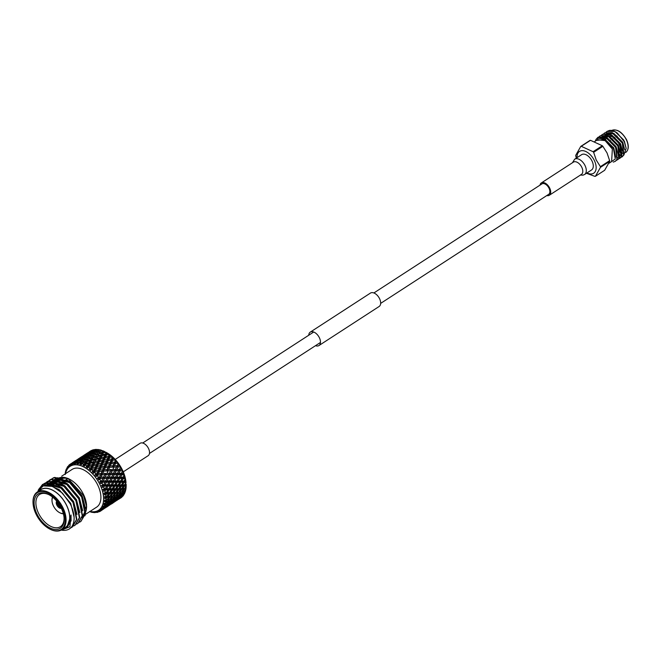 <?xml version="1.0" encoding="UTF-8"?>
<svg xmlns="http://www.w3.org/2000/svg" width="661" height="661" viewBox="0 0 661 661"><rect width="100%" height="100%" fill="white"/><g stroke="black" fill="none" stroke-linecap="round" stroke-linejoin="round"><path stroke-width="0.99" d="M373.886 292.955L541.921 183.898A6.213 3.66 57 0 1 549.06 188.327A6.213 3.66 57 0 1 548.688 194.326L380.662 303.382M308.745 335.243A7.99 4.71 57 0 1 310.257 332.136L370.441 293.079A7.99 4.71 57 0 1 379.612 298.78A7.99 4.71 57 0 1 379.141 306.481L318.957 345.546A7.99 4.71 57 0 1 315.512 345.67M310.257 332.136A7.99 4.71 57 0 1 319.428 337.837A7.99 4.71 57 0 1 318.957 345.546M591.554 169.96A9.114 5.371 -123 0 0 592.091 161.168A9.114 5.371 -123 0 0 581.63 154.666L574.632 159.21A9.114 5.371 -123 0 1 575.764 158.747A9.114 5.371 -123 0 1 585.101 165.713A9.114 5.371 -123 0 1 584.564 174.504L591.554 169.96M546.763 195.573A7.337 4.321 -123 0 0 549.299 195.268A7.337 4.321 -123 0 0 549.737 188.187A7.337 4.321 -123 0 0 541.309 182.957A7.337 4.321 -123 0 0 539.996 185.146M586.968 172.942A13.013 7.668 -123 0 0 595.156 171.678A13.013 7.668 -123 0 0 594.437 160.681A13.013 7.668 -123 0 0 583.465 150.741A13.013 7.668 -123 0 0 577.036 157.649M576.309 158.119L575.772 156.021A16.855 9.932 57 0 1 575.723 155.335L580.763 146.411A16.855 9.932 57 0 1 581.259 146.304L593.082 151.724A16.855 9.932 57 0 1 593.636 152.311L596.222 160.003L600.411 166.655A16.855 9.932 57 0 1 600.461 167.349L609.698 161.358A16.855 9.932 -123 0 0 609.64 160.664L600.411 166.655M609.64 160.664L607.054 152.972L602.865 146.321A16.855 9.932 -123 0 0 602.311 145.734L590.496 140.314A16.855 9.932 -123 0 0 589.992 140.413L580.763 146.411M605.583 139.479A10.659 6.279 -123 0 0 605.534 139.925M605.625 139.975A10.064 5.932 57 0 1 606.492 137.695M606.674 137.471A10.064 5.932 57 0 1 608.227 136.397M609.211 136.191A10.064 5.932 57 0 1 619.018 143.949A10.064 5.932 57 0 1 620.059 151.336M594.735 141.52L597.437 139.768L605.129 140.611L612.367 149.047L611.599 161.59L608.996 163.284M616.044 132.175L624.405 141.239L626.165 148.345L623.934 154.872M620.861 157.541L623.612 155.153L622.315 143.065L612.094 132.836L604.691 132.927L603.782 133.662M622.051 156.938L623.885 154.971L622.588 142.892L612.367 132.663L604.832 132.836M613.218 162.102L615.234 161.367L616.928 159.491L615.631 147.403L605.41 137.174L598.007 137.265L596.106 139.273L595.321 141.14M615.366 161.276L617.192 159.318L615.903 147.229L605.674 137.001L598.139 137.174M616.407 160.433L619.15 158.045L617.861 145.957L607.633 135.728L600.238 135.819L599.32 136.554M617.597 159.83L619.423 157.863L618.126 145.784L607.905 135.555L600.37 135.728M618.63 158.987L621.381 156.599L620.092 144.511L609.863 134.282L602.46 134.373L601.551 135.108M619.828 158.384L621.654 156.417L620.357 144.338L610.136 134.109L602.601 134.282M599.205 136.67L597.676 139.281M623.794 140.049L615.16 131.696A14.798 8.717 -123 0 1 617.424 133.158L624.29 141.718L626.165 148.345M609.459 162.986L615.267 159.028L613.474 148.56L604.757 139.512L596.42 140.421M615.16 131.696A14.798 8.717 -123 0 0 609.368 130.448L607.054 131.39M617.424 133.158L614.325 131.39L606.922 131.473L606.005 132.217M618.068 154.922L619.977 155.219M624.703 149.741L622.769 142.297L613.755 133.348M604.79 136.934L604.468 138.984M619.803 156.26L621.72 154.335L622.265 152.873M622.472 151.195L620.539 143.743L611.524 134.794M618.018 157.425L620.035 154.319M620.241 152.641L618.308 145.189L609.302 136.24M607.409 135.637L603.105 136.108M602.65 136.381L600.857 138.463M618.018 154.087L616.077 146.635L607.071 137.686M605.187 137.083L600.51 137.769L599.568 138.554M615.581 157.186L613.846 148.089L604.815 139.124L600.089 138.488M618.076 155.426L619.935 155.558M620.183 155.533L620.687 155.434M621.018 155.335L621.918 154.897M617.258 136.306L613.177 133.696L607.525 133.332M606.641 133.795L605.856 134.423M605.336 135.009L604.989 135.522M604.807 135.844L604.476 136.563M604.394 136.794L603.923 139.141M620.084 156.046L621.166 154.699L621.29 147.345M615.027 137.752L610.946 135.141L605.294 134.786M617.853 157.492L618.936 156.145L619.068 148.791M612.797 139.198L608.723 136.587L603.063 136.232M602.7 136.389L601.394 137.314M601.163 137.562L600.502 138.463M610.566 140.644L606.492 138.042L599.948 138.132L599.337 138.603M620.258 152.782A10.659 6.279 -123 0 0 620.431 145.222M609.698 161.358L604.658 170.282L595.429 176.272A16.855 9.932 57 0 1 594.925 176.371L586.439 173.281M602.311 145.734L593.082 151.724M593.636 152.311L602.865 146.321M581.259 146.304L590.496 140.314M600.461 167.349L595.429 176.272M123.26 471.855L148.122 455.718A7.403 4.363 -123 0 0 148.56 448.588A7.403 4.363 -123 0 0 140.066 443.308L115.204 459.445M90.003 511.44A26.167 15.418 -123 0 0 100.15 485A26.167 15.418 -123 0 0 80.468 465.6A26.167 15.418 -123 0 0 65.513 473.697M65.265 474.491L65.241 473.012A27.944 16.459 57 0 1 65.456 471.822L65.968 469.988A27.944 16.459 57 0 1 66.364 468.946L66.488 470.054L67.166 467.393A27.944 16.459 57 0 1 67.744 466.534L67.852 467.79L68.827 465.294A27.944 16.459 57 0 1 69.562 464.633L69.628 466.03L70.173 464.493L70.496 465.435L70.892 463.741A27.944 16.459 57 0 1 71.776 463.303L71.776 464.807L72.479 463.353L72.793 464.46L73.321 462.766A27.944 16.459 57 0 1 74.329 462.56L74.247 464.154L75.098 462.807L75.379 464.055L76.056 462.411A27.944 16.459 57 0 1 77.155 462.436L76.973 464.096L77.973 462.874L78.196 464.245L79.023 462.667A27.944 16.459 57 0 1 80.196 462.931L79.89 464.617L81.03 463.543L81.171 465.022L82.146 463.543A27.944 16.459 57 0 1 83.36 464.022L82.931 465.724L84.195 464.815L84.236 466.36L85.36 464.997A27.944 16.459 57 0 1 86.583 465.699L86.013 467.377L87.384 466.641L87.318 468.236L88.574 467.013A27.944 16.459 57 0 1 89.78 467.914L89.061 469.541L90.532 468.988L90.334 470.599L91.722 469.533A27.944 16.459 57 0 1 92.879 470.607L92.003 472.161L93.548 471.797L93.209 473.392L94.713 472.491A27.944 16.459 57 0 1 95.787 473.714L94.771 475.168L96.366 474.986L95.878 476.548L97.473 475.821A27.944 16.459 57 0 1 98.448 477.168L97.291 478.498L98.91 478.498L98.274 479.985L99.943 479.44A27.944 16.459 57 0 1 100.794 480.869L99.497 482.059L101.125 482.224L100.332 483.621L102.067 483.257A27.944 16.459 57 0 1 102.422 484.001A27.944 16.459 57 0 1 102.769 484.736L101.348 485.769L102.951 486.083L102.009 487.364L103.777 487.182A27.944 16.459 57 0 1 104.314 488.677L102.786 489.528L104.347 489.983L103.256 491.123L105.041 491.106A27.944 16.459 57 0 1 105.396 492.577L103.777 493.255L105.273 493.825L104.058 494.808L105.826 494.949A27.944 16.459 57 0 1 105.991 496.361L104.298 496.857L105.71 497.518L104.372 498.328L106.107 498.609A27.944 16.459 57 0 1 106.082 499.923L104.339 500.237L105.644 500.964L104.215 501.592L105.892 501.988A27.944 16.459 57 0 1 105.677 503.186L103.901 503.318L105.082 504.079L103.57 504.517L105.165 505.012A27.944 16.459 57 0 1 104.769 506.053L102.984 506.029L104.033 506.789L102.463 507.045L103.967 507.607A27.944 16.459 57 0 1 103.389 508.466L101.62 508.292L102.529 509.028L100.918 509.102L102.306 509.714A27.944 16.459 57 0 1 101.571 510.366L99.844 510.052L100.604 510.738L98.976 510.639L100.241 511.267A27.944 16.459 57 0 1 99.357 511.705L96.68 511.622L97.811 512.234A27.944 16.459 57 0 1 96.803 512.44L95.225 511.928L95.68 512.424L94.093 512.027L95.077 512.589A27.944 16.459 57 0 1 93.978 512.564L92.11 512.333A27.944 16.459 57 0 1 90.937 512.077L89.582 511.457M105.669 452.116L103.843 451.843L102.488 453.76L103.356 452.835L105.917 452.256L106.776 452.711L105.669 452.116L106.512 452.562A26.167 15.418 57 0 1 122.616 470.417A26.167 15.418 57 0 1 126.011 482.596L125.995 482.77A27.944 16.459 -123 0 0 125.962 482.505L125.764 481.125A27.944 16.459 -123 0 0 125.623 480.373L125.317 478.961A27.944 16.459 -123 0 0 125.251 478.688L124.871 477.259A27.944 16.459 -123 0 0 124.64 476.49L124.161 475.044A27.944 16.459 -123 0 0 124.061 474.772L123.508 473.326A27.944 16.459 -123 0 0 123.194 472.549L122.549 471.111A27.944 16.459 -123 0 0 122.483 470.979A27.944 16.459 -123 0 0 122.417 470.839L118.831 470.566L122.417 470.839M126.152 484.827A27.944 16.459 -123 0 0 126.119 484.116L125.557 484.852L123.252 485.323L124.508 486.207L126.168 486.132L126.152 484.827L125.557 484.852M125.929 488.305L123.194 488.653L124.466 488.413L126.168 486.372A27.944 16.459 -123 0 0 126.168 486.132M126.036 488.281L123.194 488.653L124.351 489.636L122.326 491.858L123.987 491.627L125.83 489.685A27.944 16.459 -123 0 0 125.871 489.462L126.036 488.281A27.944 16.459 -123 0 0 126.102 487.628L126.111 486.438M125.582 490.809L124.929 491.47L125.425 491.387A27.944 16.459 -123 0 0 125.582 490.809L125.673 489.851M123.334 489.727L123.194 488.653L120.335 488.933L121.541 489.875L123.334 489.727L121.343 491.974L117.311 492.47L118.468 493.453L120.17 493.263L120.038 492.115L121.137 493.131L122.764 492.875L122.649 491.66L123.69 492.709L121.508 494.808L123.02 494.445L125.003 492.619A27.944 16.459 -123 0 0 125.069 492.428L125.036 491.14M124.574 493.585L124.318 494.081A27.944 16.459 -123 0 0 124.574 493.585L124.706 492.891M122.549 495.362L120.219 497.32L123.69 495.106A27.944 16.459 -123 0 0 123.797 494.949L122.549 495.362L121.641 494.279L121.707 495.61L117.98 498.03L120.228 496.006L121.707 495.61M123.095 495.899L122.756 496.287A27.944 16.459 -123 0 0 123.095 495.899L123.219 495.486M120.946 497.526L118.484 499.319L121.938 497.089A27.944 16.459 -123 0 0 122.07 496.965L120.682 497.146M120.773 497.964L120.401 498.196L120.773 497.964A27.944 16.459 -123 0 0 120.839 497.915A27.944 16.459 -123 0 0 121.194 497.675L121.236 497.584M36.818 513.704A20.425 12.03 57 0 1 35.768 496.32A20.425 12.03 57 0 1 48.889 494.643A20.425 12.03 57 0 1 61.456 508.582A20.425 12.03 57 0 1 64.109 518.092A20.425 12.03 57 0 1 54.202 529.345A20.425 12.03 57 0 1 36.818 513.704M49.327 494.882A19.177 11.295 -123 0 0 39.916 494.288A19.177 11.295 -123 0 0 38.412 513.002A19.177 11.295 -123 0 0 60.779 526.429A19.177 11.295 -123 0 0 64.067 517.596M52.764 497.262A10.064 5.932 -123 0 0 52.029 501.055A10.064 5.932 -123 0 0 53.334 505.739A10.064 5.932 -123 0 0 59.531 512.614A10.064 5.932 -123 0 0 63.291 513.481M63.373 513.787A10.659 6.279 57 0 1 59.936 512.829A10.659 6.279 57 0 1 59.73 512.713M56.722 501.203A4.321 2.545 -123 0 0 56.829 504.864L57.185 504.789A3.726 2.198 57 0 1 57.094 501.649M61.324 508.301A4.321 2.545 57 0 1 56.796 505.021A4.321 2.545 57 0 1 56.697 501.178M68.232 478.704A17.194 10.13 -123 0 0 66.587 479.341L66.108 479.605M35.925 513.894A21.904 12.906 -123 0 0 49.401 528.841A21.904 12.906 -123 0 0 63.473 527.048A21.904 12.906 -123 0 0 62.349 508.4A21.904 12.906 -123 0 0 43.7 491.627A21.904 12.906 -123 0 0 33.083 503.699A21.904 12.906 -123 0 0 35.925 513.894M33.067 503.467A22.499 13.253 57 0 1 33.05 503.236A22.499 13.253 57 0 1 37.289 492.015A22.499 13.253 57 0 1 63.109 508.061A22.499 13.253 57 0 1 61.787 529.75A22.499 13.253 57 0 1 49.815 529.056A22.499 13.253 57 0 1 49.608 528.949M85.765 514.192L96.605 507.152A22.499 13.253 -123 0 0 97.935 485.463A22.499 13.253 -123 0 0 72.115 469.409L61.721 476.16M82.46 516.332A22.499 13.253 -123 0 0 85.236 513.027M85.641 512.093A22.499 13.253 -123 0 0 86.451 504.839M61.787 529.75L65.398 527.412A22.499 13.253 -123 0 0 66.72 505.723A22.499 13.253 -123 0 0 40.899 489.669L37.289 492.015M58.755 503.88L57.945 504.442A3.14 1.851 -123 0 1 57.647 502.352M64.249 528.156A22.614 13.327 -123 0 0 66.794 505.706A22.614 13.327 -123 0 0 39.759 490.412M62.514 529.279L66.695 527.916L71.041 514.993L69.926 526.734L61.44 530.089M37.388 491.958L43.13 485.901L52.393 486.364L62.44 493.114L70.405 504.112C74.9 513.721 75.321 521.314 71.669 526.883A25.928 15.277 57 0 1 69.512 528.833A25.928 15.277 57 0 1 61.233 530.081M53.434 477.763L67.86 478.341L69.727 479.332A22.614 13.327 57 0 1 83.641 494.767A22.614 13.327 57 0 1 86.574 505.293L84.996 515.778M67.86 478.341L83.468 495.486L86.69 506.904M53.467 486.587A22.614 13.327 57 0 1 53.962 483.984M54.053 483.67A22.614 13.327 57 0 1 54.979 481.555M55.136 481.282A22.614 13.327 57 0 1 56.648 479.44M56.92 479.2A22.614 13.327 57 0 1 59.87 477.647M60.531 477.49A22.614 13.327 57 0 1 68.827 478.886M52.079 486.141L52.632 483.555M52.731 483.265L53.624 481.274M53.772 481.018L55.127 479.299M55.433 479.01L57.309 477.746L54.987 478.994M52.987 480.911L52.219 481.993M51.525 483.282L50.624 485.794M48.906 485.604L49.567 483.092M51.756 479.275L53.161 477.961M50.046 479.828L54.714 477.391L69.331 481.613L81.972 496.733L85.459 513.754L80.89 521.446M49.856 479.911L54.367 477.622L68.975 481.844L81.625 496.956L85.112 513.985L80.716 521.562L79.378 522.264M47.179 481.687L51.847 479.25L66.464 483.472L79.105 498.592L82.592 515.621L78.023 523.305M46.989 481.77L51.5 479.481L66.117 483.703L78.758 498.824L82.245 515.844L77.849 523.421L76.519 524.123M44.312 483.546L48.98 481.117L63.596 485.331L76.238 500.451L79.725 517.48L75.156 525.165M44.122 483.629L48.633 481.34L63.249 485.562L75.891 500.683L79.378 517.703L74.982 525.28L73.652 525.982M38.834 489.19L42.8 484.348L46.121 482.976L60.729 487.198L73.379 502.31L76.858 519.339L72.289 527.024M38.148 490.28L42.453 484.571L45.774 483.199L60.382 487.421L73.032 502.542L76.511 519.563L72.115 527.139L70.785 527.842M46.832 485.273L47.014 484.703M47.154 484.315L47.749 482.943M47.856 482.728L48.732 481.315M48.864 481.142L49.897 479.969M46.774 484.62L47.509 482.96M47.617 482.745L48.517 481.365M48.65 481.191L49.699 480.051M44.56 485.488L45.865 483.183M45.997 483.001L47.03 481.828M44.287 485.554L45.65 483.224M45.783 483.051L46.832 481.91M42.205 486.298L44.163 483.687M41.891 486.463L43.965 483.769M120.343 498.196L121.194 497.675M118.889 499.096L119.947 498.435M116.898 500.096L118.922 499.154M117.038 500.327L118.253 499.319M113.006 502.914L114.179 502.162M112.362 503.401L113.039 502.971M123.871 494.213L123.268 494.221M120.17 493.263L118.104 495.444L108.578 496.568L109.784 497.51L111.569 497.369L109.577 499.609L105.537 500.113L106.694 501.096L108.404 500.898L108.272 499.749L109.371 500.765L110.998 500.517L110.874 499.295L111.916 500.352L113.469 500.03L113.378 498.749L114.353 499.823L115.832 499.427L115.758 498.097L116.658 499.179L118.063 498.716L118.022 497.328L118.856 498.427L120.186 497.873L120.178 497.312M120.219 497.32L119.748 497.312M120.186 497.873L116.468 500.294L118.856 498.427M114.799 500.964L115.064 501.352L116.328 500.286M116.319 500.716L112.601 503.137L115.064 501.352M111.015 503.913L112.37 503.137M112.362 503.418L111.155 504.145M107.123 506.731L108.297 505.979M105.14 507.731L107.156 506.797M123.69 492.709L125.069 492.428M124.929 491.47L124.078 491.536M121.343 491.974L114.452 492.751L115.658 493.693L117.451 493.544L115.46 495.791L111.42 496.287L112.577 497.27L114.287 497.08L114.155 495.932L115.254 496.948L116.881 496.692L116.766 495.477L117.807 496.527L119.352 496.213L119.253 494.932L120.228 496.006M121.508 494.808L120.781 494.841M117.98 498.03L117.385 498.039M118.063 498.716L114.336 501.129L116.658 499.179M105.082 504.079L104.992 503.12L106.033 504.169L107.586 503.847L107.495 502.567L108.47 503.641L109.941 503.252L109.866 501.914L110.775 503.004L112.18 502.534L112.139 501.145L112.973 502.244L114.312 501.691L114.303 501.129M114.336 501.129L113.866 501.129M114.312 501.691L110.577 504.112L112.973 502.244M108.908 504.789L109.172 505.169L110.445 504.103M110.437 504.533L106.718 506.954L109.172 505.169M105.273 507.962L106.718 506.954M101.083 510.275L102.414 509.796M125.491 488.33L126.102 487.628M124.351 489.636L125.871 489.462M122.326 491.858L121.36 491.958M122.764 492.875L120.616 494.998L119.038 495.296L121.137 493.131M119.038 495.296L118.195 495.353M119.352 496.213L117.137 498.262L115.634 498.625L117.807 496.527M115.634 498.625L114.898 498.658M115.832 499.427L112.097 501.848L114.353 499.823M112.097 501.848L111.494 501.864M112.18 502.534L108.454 504.954L110.775 503.004M104.033 506.789L103.984 505.731L104.892 506.822L106.297 506.351L106.256 504.963L107.09 506.062L108.421 505.508L108.412 504.954M108.454 504.954L107.983 504.946M108.421 505.508L104.694 507.929L107.09 506.062M102.529 509.028L102.529 507.896L103.29 508.987L104.562 507.921M126.102 485.124L120.153 485.48L121.442 486.306L123.4 486.256L123.252 485.323L124.433 484.885L122.45 484.926L124.152 482.522L125.962 482.505M124.466 488.413L122.64 488.537L124.508 486.207M122.64 488.537L117.369 489.14L118.625 490.032L120.484 489.941L120.335 488.933L121.566 488.595L119.674 488.669L121.442 486.306M119.608 492.148L121.541 489.875M116.443 495.676L118.468 493.453M116.881 496.692L114.733 498.815L113.155 499.113L115.254 496.948M113.155 499.113L112.304 499.179M113.469 500.03L111.246 502.087L109.751 502.443L111.916 500.352M109.751 502.443L109.024 502.476M109.941 503.252L107.652 505.227L106.214 505.665L108.47 503.641M106.214 505.665L105.611 505.682M125.764 481.125L125.119 481.125L125.623 480.373M125.904 481.662L122.83 481.762L124.152 482.522M125.119 481.125L119.492 481.836L122.954 482.53L122.83 481.762L123.904 481.125L121.764 481.117L123.31 478.671L125.251 478.688M125.995 482.77L124.433 484.885M122.45 484.926L116.947 485.587L118.269 486.347L120.294 486.331L120.153 485.48L121.285 484.943L119.228 484.951L120.847 482.522M123.4 486.256L121.566 488.595M119.674 488.669L114.279 489.297L115.568 490.123L117.518 490.074L117.369 489.14L118.55 488.702L116.576 488.743L118.269 486.347M120.484 489.941L118.583 492.23L116.766 492.354L118.625 490.032M117.451 493.544L117.311 492.47L118.583 492.23M116.766 492.354L111.486 492.966L112.734 493.85L114.601 493.759L114.452 492.751L115.683 492.412L113.783 492.495L115.568 490.123M113.725 495.973L115.658 493.693M114.287 497.08L112.213 499.27L110.561 499.493L112.577 497.27M110.561 499.493L109.594 499.592M110.998 500.517L108.858 502.633L107.272 502.93L109.371 500.765M107.272 502.93L106.421 502.996M124.871 477.259L124.185 477.25L124.64 476.49M125.235 478.019L121.938 478.06L123.31 478.671M124.185 477.25L121.938 478.06L118.369 478.085L122.021 478.655L122.88 477.234L120.591 477.192L121.988 474.738L124.061 474.772M125.317 478.961L123.904 481.125M121.764 481.117L116.055 481.877L119.608 482.513L119.492 481.836L120.5 481.101L118.294 481.068L119.757 478.622M122.954 482.53L121.285 484.943M119.228 484.951L113.618 485.653L117.071 486.347L116.947 485.587L118.022 484.943L115.882 484.934L117.427 482.489M120.294 486.331L118.55 488.702M116.576 488.743L111.056 489.404L112.387 490.165L114.411 490.148L114.279 489.297L115.402 488.76L113.345 488.768L114.964 486.339M117.518 490.074L115.683 492.412M113.783 492.495L108.396 493.114L109.685 493.941L111.626 493.891L111.486 492.966L112.659 492.528L110.693 492.561L112.387 490.165M114.601 493.759L112.692 496.056L110.883 496.171L112.734 493.85M111.569 497.369L111.42 496.287L112.692 496.056M110.883 496.171L105.595 496.783L106.851 497.667L108.718 497.576L108.578 496.568L109.8 496.229L107.9 496.312L109.685 493.941M109.577 499.609L107.842 499.79L109.784 497.51M107.842 499.79L104.339 500.237M123.508 473.326L122.772 473.309L123.194 472.549M124.103 474.268L120.591 474.292L121.988 474.738M122.772 473.309L120.591 474.292L116.815 474.334L120.616 474.714L121.384 473.293L118.955 473.268L120.219 470.822M124.161 475.044L122.88 477.234M120.591 477.192L118.369 478.085L114.708 478.11L118.426 478.597L119.244 477.176L116.89 477.135L118.212 474.681M122.021 478.655L120.5 481.101M118.294 481.068L116.055 481.877L112.494 481.902L116.138 482.472L116.997 481.051L114.708 481.01L116.105 478.556M119.608 482.513L118.022 484.943M115.882 484.934L113.618 485.653L110.164 485.695L113.725 486.331L113.618 485.653L114.626 484.918L112.411 484.893L113.882 482.431M117.071 486.347L115.402 488.76M113.345 488.768L107.735 489.471L111.188 490.165L111.056 489.404L112.13 488.768L109.999 488.752L111.535 486.306M114.411 490.148L112.659 492.528M110.693 492.561L105.173 493.222L106.504 493.982L108.528 493.965L108.396 493.114L109.519 492.577L107.462 492.585L109.082 490.156M111.626 493.891L109.8 496.229M107.9 496.312L104.298 496.857M122.533 470.508L121.707 469.417L120.93 469.409L121.31 468.657L120.666 466.997L119.467 469.409L116.914 469.417L118.055 467.03L120.575 466.84L118.055 467.03M121.707 469.417A27.944 16.459 -123 0 0 121.31 468.657M120.93 469.409L118.831 470.566L114.857 470.657L116.237 470.814L118.773 470.814L119.467 469.409M122.549 471.111L121.384 473.293M118.955 473.268L116.815 474.334L112.948 474.383L116.799 474.664L117.534 473.251L115.047 473.235L116.237 470.814M120.616 474.714L119.244 477.176M116.89 477.135L114.708 478.11L110.932 478.151L114.733 478.531L115.501 477.11L113.081 477.085L114.336 474.639M118.426 478.597L116.997 481.051M114.708 481.01L112.494 481.902L108.817 481.935L112.544 482.414L113.361 480.993L110.998 480.952L112.329 478.498M116.138 482.472L114.626 484.918M112.411 484.893L110.164 485.695L106.611 485.719L110.255 486.289L111.106 484.868L108.825 484.827L110.213 482.373M113.725 486.331L112.13 488.768M109.999 488.752L104.281 489.52L107.842 490.148L107.735 489.471L108.743 488.735L106.528 488.71L107.999 486.248M111.188 490.165L109.519 492.577M107.462 492.585L103.777 493.255M120.575 466.84L119.509 465.633L118.699 465.65L119.038 464.914L118.369 463.485L117.171 465.683L114.502 465.757L115.543 463.435L118.121 463.344M119.509 465.633A27.944 16.459 -123 0 0 119.038 464.914M118.699 465.65L116.691 466.963L112.552 467.153L116.534 467.054L117.171 465.683M120.261 467.798L120.517 467.261A27.944 16.459 -123 0 0 120.36 467.005M116.914 469.417L114.857 470.657L110.808 470.781L114.758 470.822L115.419 469.434L112.808 469.467L113.89 467.112M118.773 470.814L117.534 473.251M115.047 473.235L112.948 474.383L108.974 474.474L112.891 474.631L113.585 473.226L111.031 473.235L112.172 470.847M116.799 474.664L115.501 477.11M113.081 477.085L110.932 478.151L107.057 478.209L110.916 478.481L111.651 477.068L109.156 477.052L110.354 474.631M114.733 478.531L113.361 480.993M110.998 480.952L108.817 481.935L105.049 481.968L108.842 482.356L109.619 480.935L107.198 480.902L108.445 478.465M112.544 482.414L111.106 484.868M108.825 484.827L106.611 485.719L102.934 485.752L106.669 486.232L107.479 484.81L105.124 484.769L106.446 482.315M110.255 486.289L108.743 488.735M106.528 488.71L102.786 489.528M118.121 463.592A27.944 16.459 -123 0 0 117.939 463.344L116.972 462.072L116.129 462.113L116.435 461.403L115.774 460.238L114.543 462.196L111.792 462.37L112.742 460.147L115.658 460.106L114.155 458.808L113.287 458.883L113.568 458.213L112.469 457.139L111.659 459.04L108.834 459.329L109.726 457.238L112.833 457.205L111.122 455.941L110.238 456.057L110.511 455.429L109.354 454.52L108.586 456.288L105.719 456.718L106.57 454.785L109.85 454.727L107.958 453.52L107.065 453.686L107.33 453.107L106.148 452.388L105.396 454.008L102.505 454.611L103.356 452.835M116.972 462.072A27.944 16.459 -123 0 0 116.435 461.403M116.129 462.113L114.237 463.584L115.543 463.435M114.502 465.757L112.395 467.162M116.534 467.054L115.419 469.434M112.808 469.467L110.808 470.781L106.677 470.971L110.808 470.781L111.288 469.5L108.627 469.574L109.66 467.261L112.552 467.153L112.948 465.815L110.238 465.931L111.23 463.667L114.237 463.584L114.543 462.196M113.585 473.226L114.667 470.996M111.031 473.235L108.974 474.474L104.925 474.606L108.875 474.639L109.536 473.251L106.925 473.293L108.007 470.929M112.891 474.631L111.651 477.068M109.156 477.052L107.057 478.209L103.099 478.291L106.999 478.457L107.702 477.052L105.149 477.052L106.281 474.664M110.916 478.481L109.619 480.935M107.198 480.902L105.049 481.968L101.174 482.026L105.033 482.299L105.768 480.886L103.281 480.869L104.479 478.448M108.842 482.356L107.479 484.81M105.124 484.769L101.348 485.769M114.155 458.808A27.944 16.459 -123 0 0 113.568 458.213M113.287 458.883L111.519 460.502L112.742 460.147M111.792 462.37L109.957 463.906L111.23 463.667M113.965 463.51L112.948 465.815M110.238 465.931L108.354 467.401L109.66 467.261M111.288 469.5L108.47 475.466M108.627 469.574L106.504 470.979M110.66 470.872L109.536 473.251M106.925 473.293L104.925 474.606L100.794 474.788L104.925 474.606L105.396 473.317L102.744 473.392L103.769 471.078L106.677 470.971L107.065 469.632L104.355 469.748L105.347 467.484L108.354 467.401L108.66 466.013L105.909 466.187L106.859 463.972L109.957 463.906L110.18 462.485L107.396 462.708L108.313 460.56L111.519 460.502L111.659 459.04M107.702 477.052L108.768 474.854M105.149 477.052L103.099 478.291L99.034 478.424L102.992 478.457L103.653 477.068L101.042 477.11L102.133 474.747M106.999 478.457L105.768 480.886M103.281 480.869L101.174 482.026L99.497 482.059M111.122 455.941A27.944 16.459 -123 0 0 110.511 455.429M110.238 456.057L108.602 457.792L109.726 457.238M108.834 459.329L107.132 461.006L108.313 460.56M111.122 460.287L110.18 462.485M107.396 462.708L105.636 464.319L106.859 463.972M109.627 463.766L108.66 466.013M105.909 466.187L104.074 467.724L105.347 467.484M108.082 467.327L107.065 469.632M104.355 469.748L102.463 471.219L103.769 471.078M105.396 473.317L102.587 479.291M102.744 473.392L100.629 474.796M104.769 474.689L103.653 477.068M101.042 477.11L99.034 478.424L97.291 478.498M107.958 453.52A27.944 16.459 -123 0 0 107.33 453.107M107.065 453.686L105.57 455.528L106.57 454.785M105.719 456.718L104.149 458.511L105.215 457.866L108.602 457.792L108.586 456.288M108.082 457.453L107.198 459.519L104.355 459.874L105.215 457.866M104.355 459.874L102.719 461.609L107.132 461.006L107.198 459.519M106.677 460.734L105.777 462.857L102.959 463.146L103.843 461.064M102.959 463.146L101.257 464.823L105.636 464.319L105.777 462.857M105.239 464.105L104.306 466.302L101.513 466.526L102.43 464.377M101.513 466.526L99.745 468.137L104.074 467.724L104.306 466.302M103.744 467.583L102.769 469.831L100.026 470.004L100.968 467.79M100.026 470.004L98.2 471.541L102.463 471.219L102.769 469.831M102.199 471.153L101.183 473.45L98.472 473.565L99.464 471.301M98.472 473.565L96.58 475.044L100.794 474.788L101.183 473.45M99.514 477.143L100.794 474.788L99.034 478.424L99.514 477.143L98.448 477.168M103.843 451.843L104.108 451.314L102.926 450.794L102.174 452.264L99.29 453.041L100.15 451.455L102.703 450.711A27.944 16.459 -123 0 1 102.926 450.794M104.735 451.62A27.944 16.459 -123 0 0 104.108 451.314M102.505 454.611L101.083 456.495L102.017 455.66L104.901 455.09L105.57 455.528L105.396 454.008M104.901 455.09L104.05 456.999L101.183 457.511L102.017 455.66M101.183 457.511L99.687 459.345L100.687 458.602L104.149 458.511L104.05 456.999M103.554 458.123L102.703 460.106L99.836 460.535L100.687 458.602M99.836 460.535L98.274 462.328L99.34 461.684L102.719 461.609L102.703 460.106M102.199 461.271L101.315 463.336L98.464 463.7L99.34 461.684M98.464 463.7L96.837 465.435L101.257 464.823L101.315 463.336M100.794 464.551L99.885 466.674L97.076 466.963L97.96 464.881M97.076 466.963L95.374 468.641L99.745 468.137L99.885 466.674M99.357 467.93L98.423 470.111L95.63 470.343L96.547 468.195M95.63 470.343L93.862 471.954L98.2 471.541L98.423 470.111M102.595 450.736L100.646 450.562L100.918 450.091L99.77 449.794L98.993 451.091L96.142 452.058L97.035 450.662L99.555 449.744A27.944 16.459 -123 0 1 99.77 449.794M101.538 450.281A27.944 16.459 -123 0 0 100.918 450.091L100.819 450.323M100.646 450.562L100.15 451.455M99.29 453.041L98.01 454.991L98.795 453.983L101.678 453.239L102.488 453.76L102.174 452.264M101.678 453.239L100.836 454.975L97.952 455.66L98.795 453.983M97.952 455.66L96.605 457.577L97.473 456.66L100.348 456.007L101.083 456.495L100.836 454.975M100.348 456.007L99.514 457.825L96.63 458.42L97.473 456.66M96.63 458.42L95.201 460.312L96.142 459.478L99.026 458.908L99.687 459.345L99.514 457.825M99.026 458.908L98.175 460.816L95.291 461.328L96.142 459.478M95.291 461.328L93.796 463.171L94.804 462.427L98.274 462.328L98.175 460.816M97.671 461.94L96.812 463.923L93.953 464.353L94.804 462.427M93.953 464.353L92.391 466.145L93.457 465.501L96.837 465.435L96.812 463.923M96.308 465.096L95.432 467.153L92.581 467.517L93.457 465.501M92.581 467.517L90.954 469.252L95.374 468.641L95.432 467.153M97.564 449.877L97.845 449.472A27.944 16.459 -123 0 1 98.439 449.546L97.184 450.604M99.324 449.827L98.439 449.546M98.489 451.959L97.621 453.512L94.763 454.38L95.63 452.892L98.489 451.959L99.431 452.537L98.993 451.091M96.142 452.058L95.68 452.876M92.606 455.776L91.747 457.329L88.871 458.197L89.747 456.71L92.606 455.776L93.548 456.354L95.159 453.694L93.548 456.354L94.267 455.272L97.134 454.438L98.01 454.991L97.621 453.512M97.134 454.438L96.291 456.082L93.408 456.858L94.267 455.272M93.408 456.858L92.127 458.808L92.92 457.8L95.804 457.057L96.605 457.577L96.291 456.082M95.804 457.057L94.953 458.792L92.069 459.478L92.92 457.8M92.069 459.478L90.714 461.403L91.582 460.477L94.465 459.825L95.201 460.312L94.953 458.792M94.465 459.825L93.622 461.651L90.747 462.246L91.582 460.477M90.747 462.246L89.326 464.121L90.26 463.295L93.135 462.725L93.796 463.171L93.622 461.651M93.135 462.725L92.292 464.633L89.409 465.146L90.26 463.295M89.409 465.146L87.913 466.988L88.921 466.245L92.391 466.145L92.292 464.633M94.663 449.81L94.969 449.463A27.944 16.459 -123 0 1 95.514 449.414L94.424 450.331M94.093 450.48L96.564 449.389A27.944 16.459 -123 0 1 96.762 449.397L95.936 450.521L93.135 451.678L94.093 450.48M96.176 449.563L95.514 449.414M95.399 451.281L94.498 452.645L91.681 453.702L92.598 452.405L95.399 451.281L96.481 451.884L95.936 450.521M93.135 451.678L92.829 452.306M93.986 453.454L93.11 454.908L90.26 455.875L91.152 454.479L93.986 453.454L94.994 454.049L94.498 452.645M91.681 453.702L91.301 454.421M90.26 455.875L89.797 456.693M86.715 459.602L85.864 461.147L82.997 462.014L83.864 460.527L86.715 459.602L87.665 460.18L89.252 457.544L87.665 460.18L88.376 459.089L91.251 458.255L92.127 458.808L93.548 456.354L93.11 454.908M91.251 458.255L90.4 459.899L87.525 460.676L86.244 462.626L87.037 461.618L89.913 460.882L90.714 461.403L92.127 458.808L91.747 457.329M87.525 460.676L88.376 459.089M89.913 460.882L89.078 462.609L86.186 463.295L84.831 465.22L85.699 464.295L88.582 463.642L89.326 464.121L90.714 461.403L90.4 459.899M86.186 463.295L87.037 461.618M87.384 466.641L87.913 466.988L89.326 464.121L89.078 462.609M92.019 450.364L92.35 450.075A27.944 16.459 -123 0 1 92.846 449.901L91.904 450.645M91.4 450.918L93.788 449.654A27.944 16.459 -123 0 1 93.978 449.612L93.077 450.571L90.359 451.926L91.4 450.918M92.499 451.215L91.532 452.38L88.772 453.628L92.499 451.215L93.713 451.818L93.077 450.571M90.978 453.082L90.053 454.338L87.26 455.495L88.21 454.297L90.978 453.082L92.127 453.694L91.532 452.38M88.772 453.628L88.541 454.148M89.524 455.099L88.615 456.462L85.79 457.519L86.715 456.222L89.524 455.099L90.598 455.702L90.053 454.338M87.26 455.495L86.955 456.123M88.103 457.272L87.219 458.734L84.377 459.692L85.269 458.296L88.103 457.272L89.111 457.866L88.615 456.462M85.79 457.519L85.409 458.247M84.377 459.692L83.914 460.51M81.03 463.543L81.782 463.997L83.369 461.361L81.782 463.997L82.493 462.907L85.368 462.072L86.244 462.626L87.665 460.18L87.219 458.734M84.195 464.815L84.831 465.22L86.244 462.626L85.864 461.147M90.54 451L89.689 451.529M90.375 451.066A27.944 16.459 -123 0 1 90.417 451.042A27.944 16.459 -123 0 1 90.483 451L89.689 451.513M89.012 451.959L91.309 450.529A27.944 16.459 -123 0 1 91.474 450.447L89.012 451.959M89.855 451.76L86.128 454.181L89.855 451.76L90.334 451.984M88.194 453.322L84.476 455.735L88.194 453.322L89.466 453.925L88.797 452.735M86.624 455.032L85.649 456.197L82.889 457.453L86.624 455.032L87.83 455.636L87.194 454.388M85.095 456.9L84.162 458.164L81.377 459.312L82.328 458.114L85.095 456.9L86.244 457.511L85.649 456.197M82.889 457.453L82.65 457.974M83.633 458.916L82.732 460.279L79.907 461.337L80.832 460.039L83.633 458.916L84.715 459.527L84.162 458.164M81.377 459.312L81.072 459.94M79.023 462.667L82.22 461.089L83.236 461.684L82.732 460.279M79.907 461.337L79.527 462.064M88.376 452.397L87.574 452.934M87.533 452.917L83.807 455.338L87.715 452.983M85.707 454.173L81.981 456.594L86.07 454.33M83.972 455.578L80.245 457.999L83.972 455.578L84.451 455.801M82.319 457.139L78.593 459.56L82.319 457.139L83.583 457.743L82.914 456.553M80.733 458.85L79.766 460.015L77.007 461.271L80.733 458.85L81.939 459.461L81.303 458.205M76.056 462.411L79.213 460.717L80.361 461.328L79.766 460.015M77.007 461.271L76.767 461.791M82.493 456.214L81.691 456.751M81.65 456.734L77.924 459.155L81.832 456.801M79.824 457.999L76.098 460.411L80.188 458.147M78.089 459.403L74.362 461.816L78.568 459.618M73.321 462.766L76.436 460.957L77.701 461.56L77.031 460.37M76.61 460.039L75.808 460.568M75.767 460.552L72.041 462.973L75.941 460.626M70.892 463.741L74.305 461.965M94.911 468.368L94.002 470.492L92.879 470.607M91.722 469.533L92.077 468.699M91.796 465.757L90.929 467.74L89.78 467.914M88.574 467.013L88.921 466.245M88.582 463.642L87.739 465.468L86.583 465.699M85.36 464.997L85.699 464.295M85.368 462.072L84.517 463.725L83.36 464.022M82.146 463.543L82.493 462.907M82.22 461.089L81.336 462.551L80.196 462.931M79.213 460.717L77.155 462.436M76.436 460.957L74.329 462.56M73.941 461.816L71.776 463.303M70.884 463.766L69.562 464.633M68.752 465.757L67.744 466.534M67.265 468.128L66.364 468.946L67.265 468.128M95.077 512.589L96.184 512.093L95.077 512.589M97.811 512.234L98.886 511.655M100.241 511.267L101.273 510.614M104.562 508.35L101.571 510.366M102.306 509.714L103.29 508.987M106.297 506.351L103.389 508.466M103.967 507.607L104.892 506.822M107.586 503.847L104.769 506.053M105.165 505.012L106.033 504.169M108.404 500.898L105.677 503.186M105.892 501.988L106.694 501.096M108.718 497.576L106.809 499.873L106.082 499.923M106.107 498.609L106.851 497.667M108.528 493.965L106.776 496.345L105.991 496.361M105.826 494.949L106.504 493.982M107.842 490.148L106.247 492.585L105.396 492.577M105.041 491.106L105.653 490.123M106.669 486.232L105.223 488.686L104.314 488.677M103.777 487.182L104.331 486.19M105.033 482.299L103.736 484.753L102.769 484.736M102.067 483.257L102.562 482.282M101.125 482.224L102.893 478.671M99.943 479.44L100.398 478.481M101.819 480.869L100.794 480.869M97.473 475.821L97.886 474.895M71.669 526.883L69.554 528.8M58.936 504.145L58.052 504.682A3.14 1.851 -123 0 0 60.63 506.954M56.929 505.078A4.321 2.545 -123 0 0 61.233 508.284L60.986 507.755A3.726 2.198 57 0 1 57.292 505.004L58.796 503.938M57.185 504.789L57.945 504.442M58.052 504.682L57.292 505.004M60.986 507.755L61.126 506.97M69.686 479.407A22.499 13.253 -123 0 0 60.804 477.548M60.118 477.696A22.499 13.253 -123 0 0 57.755 478.738A22.499 13.253 -123 0 0 57.069 479.233M56.796 479.465A22.499 13.253 -123 0 0 55.251 481.315M55.086 481.588A22.499 13.253 -123 0 0 54.152 483.703M54.053 484.017A22.499 13.253 -123 0 0 53.549 486.612M85.509 507.995A17.194 10.13 -123 0 0 86.541 506.913M52.021 500.831A10.659 6.279 57 0 1 51.996 500.592A10.659 6.279 57 0 1 52.516 497.064M45.551 485.339L47.989 484.439L61.333 488.264L63.894 490.297M46.096 485.29L49.509 482.976M50.096 482.778L64.2 486.405L66.761 488.438M47.609 485.29L49.344 483.042M49.674 482.737L52.368 481.117M52.963 480.919L67.067 484.546L69.628 486.579M49.534 485.546L50.657 483.117M51.318 482.166L52.285 481.109M60.085 480.407L54.433 480.25L52.55 480.877L55.235 479.258M55.83 479.051L69.934 482.679L72.495 484.711M83.666 501.839L84.691 511.928L82.129 517.629M51.814 486.066L52.459 483.505M52.566 483.216L53.524 481.258M53.69 481.001L55.07 479.324M62.952 478.547L57.3 478.39L55.417 479.018L57.309 477.746M71.041 514.993L71.082 520.761L66.901 527.775M50.74 485.827L59.184 489.661L70.735 503.409L74.115 517.224M45.493 485.348L48.699 483.968L54.359 484.125M57.614 485.24L62.051 487.793L73.602 501.55L77.007 514.547M46.419 485.273L48.187 483.612M47.823 483.835L49.236 482.96M49.682 482.737L51.566 482.109L57.218 482.266M60.482 483.381L64.918 485.934L76.469 499.691L79.874 512.688M48.055 485.331L49.658 482.993M50.062 482.58L52.103 481.101M63.349 481.522L67.777 484.075L79.337 497.832L82.741 510.829M50.071 485.653L51.071 483.191M51.211 482.927L51.5 482.456M51.765 482.067L52.525 481.134M52.921 480.721L54.97 479.242M66.207 479.663L70.644 482.216L82.204 495.973L85.608 508.97M97.869 471.4L96.886 473.656L95.787 473.714M94.713 472.491L95.085 471.607M97.944 449.951L96.762 449.397M93.548 471.797L94.002 470.492M96.366 474.986L96.886 473.656M98.91 478.498L98.274 479.985M102.951 486.083L103.736 484.753M104.347 489.983L105.223 488.686M105.273 493.825L105.173 493.222L106.247 492.585M105.71 497.518L105.595 496.783L106.776 496.345M105.644 500.964L105.537 500.113L106.809 499.873M100.604 510.738L100.67 509.548M98.299 511.878L98.448 510.647M68.248 466.203L69.446 466.559M70.173 464.493L71.305 464.906M72.479 463.353L73.528 463.807L72.834 462.692M75.098 462.807L76.056 463.278L75.42 462.022M77.973 462.874L78.833 463.344L78.279 461.981M81.171 465.022L81.782 463.997L81.336 462.551M84.236 466.36L84.831 465.22L84.517 463.725M87.318 468.236L87.739 465.468M90.532 468.988L90.954 469.252L90.929 467.74M100.902 450.116L90.334 470.599M103.835 451.281L93.209 473.392M106.908 452.793L95.878 476.548M109.982 454.826L100.794 474.788M112.957 457.329L106.677 470.971M115.774 460.238L112.552 467.153M118.369 463.485L114.378 471.615M549.299 195.268L581.399 174.438A7.337 4.321 -123 0 0 581.829 167.357A7.337 4.321 -123 0 0 574.318 161.747A7.337 4.321 -123 0 0 573.409 162.119L573.442 162.102M620.671 152.898A13.013 7.668 -123 0 0 621.728 153.145M622.505 153.236A13.013 7.668 -123 0 0 623.406 153.228M625.661 152.468A13.013 7.668 -123 0 0 626.413 139.934A13.013 7.668 -123 0 0 611.764 130.481M320.478 342.448L149.46 453.438M313.711 332.02L142.693 443.01M572.467 162.73L574.632 159.21M580.465 175.041L582.977 175.173L584.564 174.504M625.645 152.476C628.776 150.055 629.098 145.808 626.587 139.752C621.778 131.58 616.746 128.548 611.475 130.655M600.51 137.769L599.948 138.132M620.282 153.145L621.885 152.113M613.044 147.758L613.515 147.453M573.409 162.119L541.309 182.957M581.399 174.438L580.936 174.595M65.323 480.051L63.01 481.34M62.192 481.803L59.911 483.084M59.069 483.555L56.805 484.819M56.425 485.034L53.582 486.628M49.401 528.841L49.815 529.056M58.895 477.994L57.755 478.738M33.083 503.699L33.05 503.236M52.029 501.055L51.996 500.592M45.667 485.232L44.956 485.695M51.401 481.505L50.682 481.976M54.268 479.646L53.549 480.117"/></g></svg>
